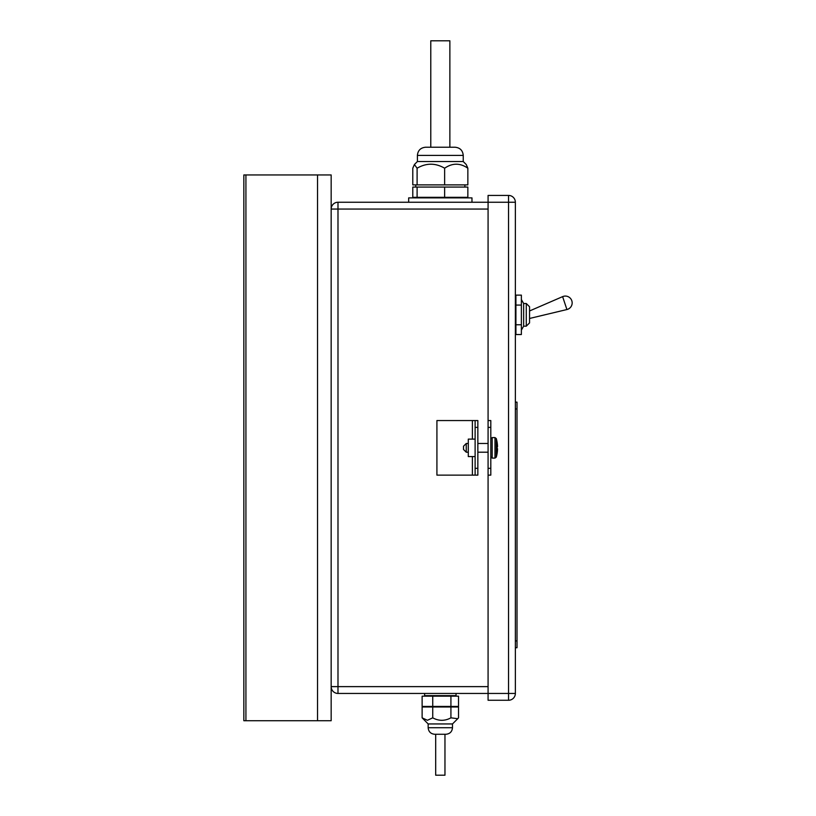 <?xml version="1.0" encoding="UTF-8"?>
<svg xmlns="http://www.w3.org/2000/svg" width="816" height="816" viewBox="0 0 816 816"><rect width="100%" height="100%" fill="white"/><g stroke="black" fill="none" stroke-linecap="round" stroke-linejoin="round"><path stroke-width="1.22" d="M245.922 174.95L243.841 174.95L243.841 720.732L317.526 720.732L317.526 174.95L317.526 720.732L331.163 720.732L331.163 174.95L245.922 174.95L245.922 720.732M331.163 686.623L337.987 686.623L337.987 693.447A6.824 6.824 0 0 1 331.163 686.623A6.824 6.824 0 0 0 337.987 693.447L508.541 693.447L508.541 700.261A6.824 6.824 0 0 0 515.365 693.447L515.365 202.246L508.541 202.246L508.541 693.447L515.365 693.447A6.824 6.824 0 0 1 508.541 700.261L488.08 700.261L488.08 475.126L490.804 475.126L490.804 468.313L488.08 468.313L488.08 475.126M424.595 693.447L424.595 695.63L456.052 695.63L456.052 693.447M488.08 468.313L488.08 427.38L490.804 427.38L490.804 420.556L488.08 420.556L488.08 202.246L508.541 202.246L508.541 195.422A6.824 6.824 0 0 1 515.365 202.246A6.824 6.824 0 0 0 508.541 195.422L488.08 195.422L488.08 202.246L337.987 202.246A6.824 6.824 0 0 0 331.163 209.059A6.824 6.824 0 0 1 337.987 202.246L337.987 209.059L331.163 209.059M471.974 202.246L471.974 197.88L408.673 197.88L408.673 202.246M477.85 475.126L477.85 468.313L475.116 468.313L475.116 475.126L477.85 475.126M475.116 468.313L475.116 427.38L477.85 427.38L477.85 468.313M477.85 427.38L477.85 420.556L475.116 420.556L475.116 427.38M488.08 420.556L488.08 427.38M490.804 427.38L490.804 468.313M475.116 439.11L468.292 439.11L468.292 456.572L475.116 456.572M475.116 420.556L436.917 420.556L436.917 475.126L475.116 475.126M449.871 147.227L449.871 40.8L430.777 40.8L430.777 147.227M417.404 161.527L417.404 155.417C417.884 150.44 420.617 147.716 425.585 147.227C420.617 147.716 417.884 150.44 417.404 155.417L463.243 155.417L463.243 161.527L417.404 161.527L414.395 164.536L412.784 168.218L412.784 184.885L417.098 184.885L417.098 168.218L414.395 164.536M425.585 147.227L455.063 147.227C460.03 147.716 462.764 150.44 463.243 155.417C462.764 150.44 460.03 147.716 455.063 147.227M463.243 161.527L466.252 164.536L467.854 168.218C460.122 162.874 452.38 162.874 444.638 168.218C435.458 162.874 426.278 162.874 417.098 168.218M417.098 184.885L467.854 184.885L467.854 168.218M444.638 184.885L444.638 168.218M417.098 197.329L467.854 197.329L467.854 187.068L412.784 187.068L412.784 197.329L417.098 197.329L417.098 187.068M444.638 197.329L444.638 187.068M435.683 734.267L435.683 775.2L444.965 775.2L444.965 734.267M450.922 717.835L457.725 718.712L458.521 717.835L458.521 706.982L450.922 706.982L450.922 717.835C444.863 721.13 438.794 721.13 432.735 717.835L427.431 720.283L422.127 717.835L428.155 723.945L452.492 723.945L457.725 718.712M452.492 727.719C452.095 731.697 449.912 733.88 445.944 734.267L434.704 734.267C430.736 733.88 428.553 731.697 428.155 727.719L452.492 727.719L452.492 723.945M422.127 717.835L422.127 706.982L432.735 706.982L432.735 717.835M432.735 706.982L450.922 706.982M450.922 706.432L458.521 706.432L458.521 696.17L450.922 696.17L450.922 706.432L422.127 706.432L422.127 696.17L432.735 696.17L432.735 706.432M450.922 696.17L432.735 696.17M562.622 296.636L566.916 309.539A6.824 6.824 0 0 0 572.159 302.899A6.824 6.824 0 0 0 562.622 296.636L529.553 310.967L529.553 318.464L566.916 309.539M521.373 299.554L523.648 303.501L523.648 326.176L521.373 330.113M529.553 314.874L529.553 322.901L526.279 326.176L526.279 303.501L529.553 306.775L529.553 314.874M521.373 305.072L515.916 305.072L515.916 295.137L521.373 295.137L521.373 334.529L515.916 334.529L515.916 324.768L521.373 324.768M515.916 305.072L515.916 324.768M515.365 647.731L517.007 647.731L517.007 402.135L515.365 402.135M497.168 453.064A33.67 3.692 180 0 0 497.179 453.002A33.67 3.692 180 0 0 497.168 452.819A34.037 33.833 0 0 0 497.536 448.81A34.037 3.733 180 0 0 497.168 448.361A33.67 33.466 0 0 0 497.168 446.199A34.037 3.733 0 0 1 497.536 446.638A34.037 33.833 0 0 0 497.168 442.619A33.67 3.692 0 0 1 497.179 442.68A33.67 3.692 0 0 1 497.189 442.741M497.536 449.045L497.536 449.045A34.037 33.833 180 0 1 497.189 452.941M497.179 447.841A33.67 33.466 180 0 1 497.189 448.382M496.291 457.113L496.291 438.569L494.975 437.58L494.975 458.102L496.291 457.113A34.058 34.058 0 0 0 497.179 453.002M466.252 443.476L463.519 446.209L463.519 449.483L466.252 452.207L466.252 443.476L468.292 443.476M488.08 686.623L337.987 686.623L337.987 209.059L488.08 209.059M472.393 475.126L472.393 456.572M472.393 439.11L472.393 420.556M515.365 640.907L517.007 640.907M515.365 408.959L517.007 408.959M490.804 456.736L492.17 458.102L492.17 437.58L490.804 438.947M418.363 197.329L418.363 197.88M462.284 197.329L462.284 197.88M464.885 187.068L464.885 184.885M415.762 187.068L415.762 184.885M453.971 696.17L453.971 695.63M426.676 696.17L426.676 695.63M428.155 727.719L428.155 723.945M426.676 706.432L426.676 706.982M453.971 706.432L453.971 706.982M515.916 298.462L515.365 298.462M515.916 331.204L515.365 331.204M523.648 326.176L526.279 326.176M523.648 303.501L526.279 303.501M492.17 458.102L494.975 458.102M492.17 437.58L494.975 437.58M497.179 442.68A34.058 34.058 0 0 0 496.291 438.569M466.252 452.207L468.292 452.207M477.85 452.207L488.08 452.207M477.85 443.476L488.08 443.476"/></g></svg>
